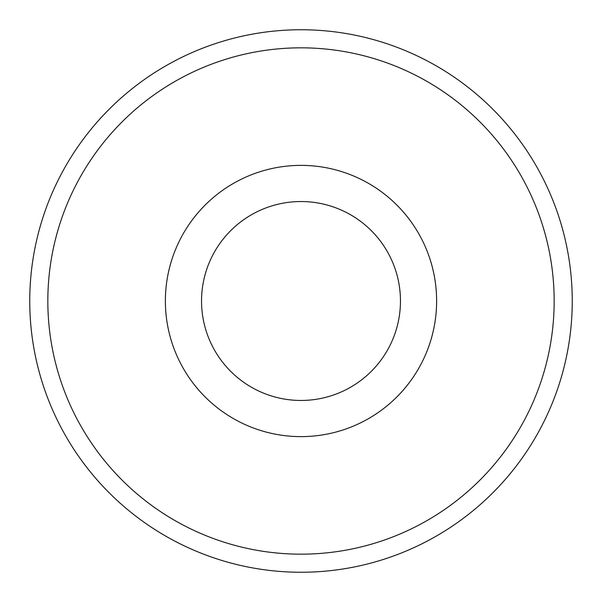 <?xml version="1.0" encoding="UTF-8"?>
<svg xmlns="http://www.w3.org/2000/svg" width="602" height="602" viewBox="0 0 602 602"><rect width="100%" height="100%" fill="white"/><g stroke="black" fill="none" stroke-linecap="round" stroke-linejoin="round"><path stroke-width="0.9" d="M170.953 62.954A271.254 271.254 0 0 0 62.954 431.047A271.254 271.254 0 0 0 431.047 539.046A271.254 271.254 0 0 0 539.046 170.953A271.254 271.254 0 0 0 170.953 62.954M422.378 523.176A253.171 253.171 0 0 1 78.824 422.378A253.171 253.171 0 0 1 179.622 78.824A253.171 253.171 0 0 1 523.176 179.622A253.171 253.171 0 0 1 422.378 523.176M235.976 181.977A135.631 135.631 0 0 0 181.977 366.024A135.631 135.631 0 0 0 366.024 420.023A135.631 135.631 0 0 0 420.023 235.976A135.631 135.631 0 0 0 235.976 181.977M253.314 213.718A99.458 99.458 0 0 0 213.718 348.686A99.458 99.458 0 0 0 348.686 388.282A99.458 99.458 0 0 0 388.282 253.314A99.458 99.458 0 0 0 253.314 213.718"/></g></svg>
